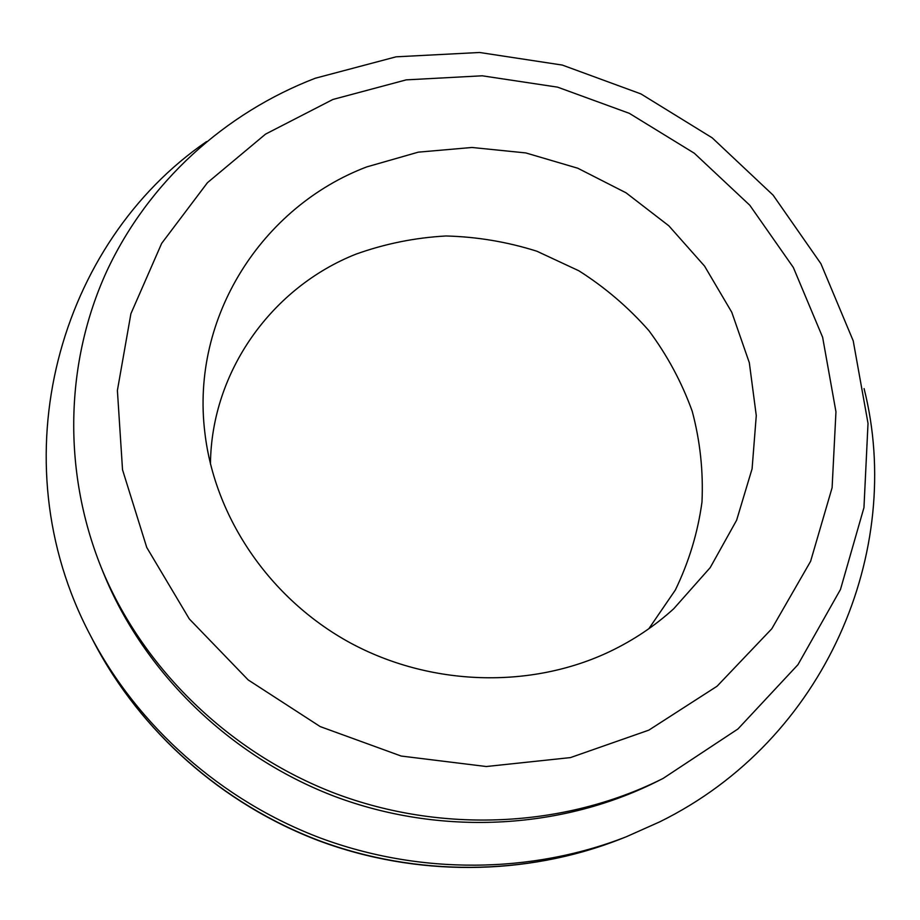 <?xml version="1.0" encoding="UTF-8"?>
<svg xmlns="http://www.w3.org/2000/svg" width="920" height="920" viewBox="0 0 920 920"><rect width="100%" height="100%" fill="white"/><g stroke="black" fill="none" stroke-linecap="round" stroke-linejoin="round"><path stroke-width="1.38" d="M609.523 651.693C633.293 640.343 654.695 626.037 673.716 608.764L710.228 567.582L736.632 520.202L752.088 468.797L756.274 415.598L749.328 362.744L731.791 312.294L704.57 266.11L668.84 225.814L626.037 192.809L577.771 168.222L525.791 152.927L471.983 147.476L418.289 152.156L366.7 166.922C262.361 206.552 190.578 316.836 204.861 432.653C214.647 517.396 269.617 598.736 349.841 642.643C430.203 686.285 530.391 689.23 609.523 651.693M648.841 628.728L675.314 590.065C688.931 561.971 697.82 532.634 701.983 502.044C703.397 471.27 700.143 441.002 692.219 411.263C681.766 382.306 667.322 355.43 648.876 330.625C628.44 307.406 605.119 287.465 578.91 270.813L536.923 251.24C507.299 241.868 476.985 236.785 445.993 235.98C415.069 237.682 385.077 243.731 356.04 254.115C272.205 287.27 211.347 371.024 210.45 464.048M206.528 141.599C59.328 242.569 -3.185 458.608 90.505 635.605C137.551 726.029 220.938 800.354 320.137 837.924C419.531 874.954 531.242 873.908 626.175 836.82L659.732 821.847C826.01 740.025 904.866 550.516 864.087 388.596M655.04 782.471L663.147 778.4L737.966 728.962L797.962 664.677L840.477 589.467L863.96 507.587L868.02 423.349L853.219 340.837L820.916 263.707L773.11 195.155L712.195 137.839L640.941 93.92L562.338 65.079L479.596 52.486L396.072 56.821L315.284 78.234C225.032 112.976 148.292 181.941 106.605 271.549C65.584 361.33 62.019 469.752 101.142 567.295L103.603 573.378C143.934 672.405 229.379 756.194 334.362 796.294C439.541 835.912 559.118 829.874 655.04 782.471M332.913 99.463L265.581 134.101L207.471 182.666L161.667 243.374L130.904 313.709L117.392 390.459L122.532 469.809L146.751 547.469L189.302 618.942L248.181 679.926L320.206 726.593L401.189 756.044L486.3 766.521L570.457 757.597L648.818 730.146L717.071 686.216L771.799 628.762L810.6 561.315L832.106 487.703L835.958 411.803L822.63 337.272L793.327 267.444L749.811 205.263L694.289 153.214L629.292 113.321L557.589 87.147L482.183 75.796L406.214 79.867L332.913 99.463M101.085 567.168C141.956 667.632 228.7 752.732 335.328 793.477C442.14 833.727 563.569 827.62 660.87 779.539L663.147 778.4M93.943 642.252C140.162 730.986 221.939 803.838 319.205 840.661C416.656 876.932 526.183 875.897 619.367 839.5C525.596 876.093 416.231 877.013 319.044 840.822C222.065 804.068 140.357 731.377 93.863 642.091L90.505 635.605M626.175 836.82L619.379 839.488"/></g></svg>
